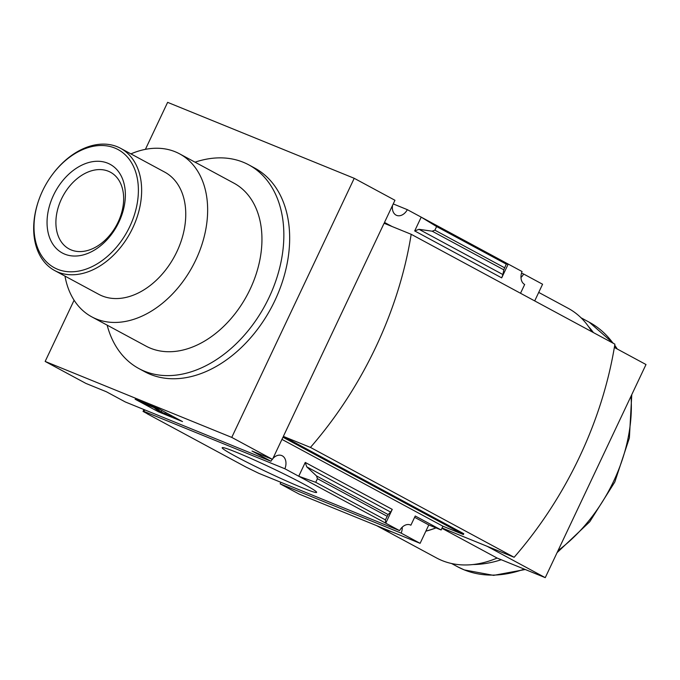 <?xml version="1.0" encoding="UTF-8"?>
<svg xmlns="http://www.w3.org/2000/svg" width="680" height="680" viewBox="0 0 680 680"><rect width="100%" height="100%" fill="white"/><g stroke="black" fill="none" stroke-linecap="round" stroke-linejoin="round"><path stroke-width="1.02" d="M144.585 409.81A11.11 7.913 -67.8 0 1 144.032 411.425L146.965 413.006L143.055 411.417L147.288 413.703M143.939 409.547L143.055 411.417M147.245 413.797L245.897 467.007L258.74 473.297L399.585 530.638L298.732 476.238L315.716 482.298L317.433 478.677L316.498 475.923L306.74 466.837L305.252 462.442L298.732 476.238L284.886 468.767L144.032 411.425M235.433 456.221A52.249 2.822 -154.7 0 0 287.742 481.567A52.249 2.822 -154.7 0 0 316.642 492.21A52.249 2.822 -154.7 0 0 270.615 467.5A52.249 2.822 -154.7 0 0 222.3 447.618A52.249 2.822 -154.7 0 0 235.433 456.221M392.53 205.436A11.11 7.913 112.2 0 0 396.601 215.373A11.11 7.913 112.2 0 0 407.354 209.669L393.244 203.923M407.354 209.669L522.062 271.541A11.11 7.913 112.2 0 0 524.671 284.486L520.523 293.267M409.768 524.739L410.89 525.198A11.11 7.913 112.2 0 0 410.337 524.935A11.11 7.913 112.2 0 0 399.585 530.638M280.729 482.248A11.11 7.913 -67.8 0 1 280.177 483.871L401.166 533.12A11.11 7.913 112.2 0 0 402.245 527.162M520.982 277.5A11.11 7.913 112.2 0 0 523.642 274.023L521.509 273.156M272.264 459.281A11.11 7.913 112.2 0 0 270.963 461.261L125.298 401.957L106.36 391.748L85.892 383.409L45.152 361.437L74.094 300.22M284.886 468.767A11.11 7.913 112.2 0 0 281.716 455.558A11.11 7.913 112.2 0 0 272.892 458.533M401.166 533.12L420.104 543.337L299.115 494.088L280.177 483.871M420.104 543.337L428.8 524.952L414.622 517.302M441.932 528.292L497.106 558.05L545.258 577.652L487.152 546.303L442.085 527.969L514.139 557.285A312.579 218.764 118.3 0 0 614.89 344.165L411.188 234.294L384.098 223.261L283.356 436.39L463.777 533.707L463.377 534.539L442.918 526.21L281.945 439.382M428.8 524.952L441.142 529.975L442.918 526.21M410.89 525.198L415.242 516.001L441.142 529.975M145.401 149.353L167.629 102.349L354.221 178.304L231.752 437.401L272.493 459.374L252.025 451.044L270.963 461.261M385.381 519.877L388.118 514.556L390.635 512.091L392.258 509.379L385.738 523.167L385.381 519.877L315.716 482.298M158.423 411.782L182.504 421.583L159.222 409.028L135.142 399.228L158.423 411.782L158.746 411.111M231.752 437.401L45.152 361.437M463.377 534.539L282.965 437.223L272.493 459.374M354.221 178.304L394.961 200.277L384.498 222.428L392.028 226.491M523.642 274.023L542.581 284.24L534.701 300.909M502.911 274.567L503.804 269.815L506.277 264.129L508.215 264.07L501.695 277.865L502.911 274.567L419.016 229.313L414.69 230.928L421.2 217.141L436.611 226.55L434.894 230.18L432.183 231.191L419.016 229.313M506.277 264.129L436.611 226.55M411.188 234.294A312.579 218.764 118.3 0 1 310.445 447.414L283.356 436.39M310.445 447.414L514.139 557.285M435.948 527.858A115.728 80.996 118.3 0 1 425.892 531.097M391.416 531.658A115.728 80.996 118.3 0 1 378.326 526.558L376.575 525.615M538.721 292.409L568.131 308.278A115.728 80.996 118.3 0 1 591.804 331.712M545.258 577.652L646 364.531L614.346 347.454M497.106 558.05A115.728 80.996 118.3 0 1 436.526 557.948L378.411 526.609A115.728 80.996 118.3 0 1 378.369 526.583M436.05 527.901A115.728 80.996 118.3 0 1 425.85 531.182M391.587 531.726A115.728 80.996 118.3 0 1 378.411 526.609M248.812 164.874L254.626 168.019A115.728 80.996 118.3 0 1 273.003 304.436A115.728 80.996 118.3 0 1 150.305 374.349A115.728 80.996 118.3 0 1 144.746 371.722L138.932 368.585A115.728 80.996 -61.7 0 0 144.483 371.203A115.728 80.996 -61.7 0 0 267.189 301.3A115.728 80.996 -61.7 0 0 248.812 164.874A115.728 80.996 -61.7 0 0 195.049 162.18M472.974 564.536A138.873 97.197 -61.7 0 0 501.237 559.733M593.41 332.579A138.873 97.197 -61.7 0 0 588.395 326.409M154.819 408L154.113 407.626M146.26 404.421L154.045 407.592L157.394 410.286L171.7 416.729L161.279 411.969L155.388 407.753L143.344 402.857L146.26 404.421M170.238 414.97L169.932 415.599M166.795 413.108L166.345 414.06M163.566 411.375L161.976 410.516L161.279 411.969M158.559 408.756L158.295 409.326M107.142 325.142A115.728 80.996 -61.7 0 0 138.932 368.585M64.983 276.106A92.582 64.796 -61.7 0 0 91.715 316.82L146.022 346.111A92.582 64.796 -61.7 0 0 150.467 348.211A92.582 64.796 -61.7 0 0 248.625 292.281A92.582 64.796 -61.7 0 0 233.92 183.149L179.622 153.858A92.582 64.796 -61.7 0 0 130.908 153.884M91.715 316.82A92.582 64.796 -61.7 0 0 96.16 318.92A92.582 64.796 -61.7 0 0 194.319 262.99A92.582 64.796 -61.7 0 0 179.622 153.858M39.321 198.594L39.168 199.036A69.436 48.595 -61.7 0 0 54.689 270.555L98.804 294.346A69.436 48.595 -61.7 0 0 102.144 295.919A69.436 48.595 -61.7 0 0 175.763 253.972A69.436 48.595 -61.7 0 0 164.73 172.125L120.615 148.325A69.436 48.595 -61.7 0 0 52.326 174.632L52.045 175.015A67.124 46.98 -61.7 0 0 39.321 198.594A67.124 46.98 -61.7 0 0 57.553 269.254A67.124 46.98 -61.7 0 0 127.016 231.931A67.124 46.98 -61.7 0 0 122.366 152.345A67.124 46.98 -61.7 0 0 52.045 175.015M54.689 270.555A69.436 48.595 -61.7 0 0 58.021 272.127A69.436 48.595 -61.7 0 0 131.648 230.18A69.436 48.595 -61.7 0 0 120.615 148.325M64.71 254.125A50.362 35.249 -61.7 0 0 125.307 197.464A50.362 35.249 -61.7 0 0 68.587 174.377A50.362 35.249 -61.7 0 0 64.71 254.125M71.179 249.925A43.58 30.498 -61.7 0 0 71.468 250.044A43.58 30.498 -61.7 0 0 116.62 225.063A43.58 30.498 -61.7 0 0 112.693 173.612A43.58 30.498 -61.7 0 0 63.036 195.917A43.58 30.498 -61.7 0 0 71.179 249.925M392.258 509.379L305.252 462.442M387.099 516.256L317.433 478.677M501.695 277.865L414.69 230.928M504.56 267.758L434.894 230.18M525.249 569.509L493.62 575.373L464.329 569.933L457.436 566.687A138.873 97.197 -61.7 0 0 464.1 569.823A138.873 97.197 -61.7 0 0 524.271 569.109M558.05 550.587A138.873 97.197 -61.7 0 0 630.998 396.27M616.735 348.747A138.873 97.197 -61.7 0 0 614.669 345.525M612.986 343.145A138.873 97.197 -61.7 0 0 589.288 322.235L613.445 343.383M165.427 412.377L164.798 413.703M503.804 269.815L432.183 231.191M390.635 512.091L306.74 466.837M388.118 514.556L316.498 475.923M614.729 345.168L617.27 349.036M631.779 394.613L629.383 437.945L614.813 482.001L589.755 521.747L557.082 552.644M589.288 322.235L581.034 317.781M457.436 566.687L451.554 563.508M172.066 415.956L171.7 416.729"/></g></svg>
